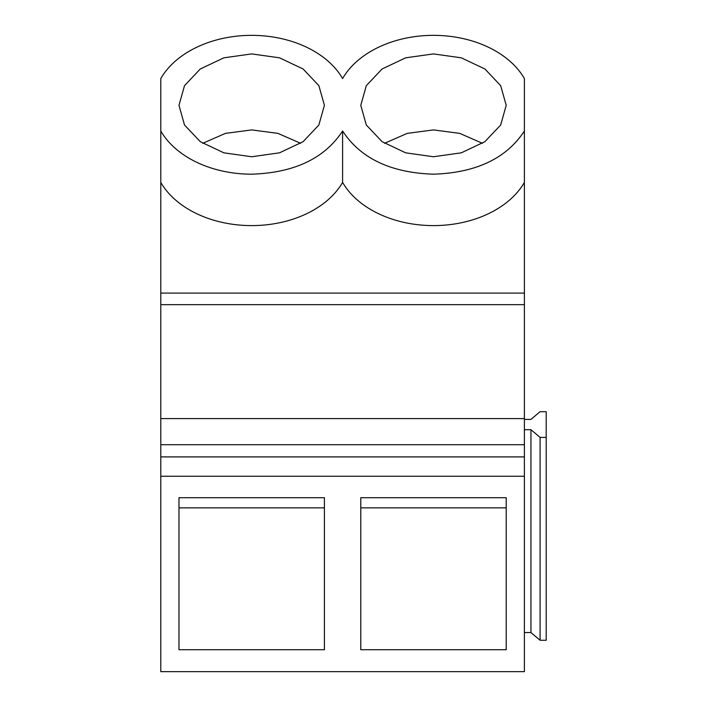 <?xml version="1.0" encoding="UTF-8"?>
<svg xmlns="http://www.w3.org/2000/svg" width="707" height="707" viewBox="0 0 707 707"><rect width="100%" height="100%" fill="white"/><g stroke="black" fill="none" stroke-linecap="round" stroke-linejoin="round"><path stroke-width="1.06" d="M160.789 476.253L160.789 671.65L524.391 671.65L524.391 476.253L160.789 476.253L160.789 456.899L524.391 456.899L524.391 476.253M524.391 130.989C506.451 158.395 476.156 172.791 433.488 174.187C390.83 172.791 360.526 158.395 342.595 130.989L342.595 182.406A98.176 69.419 180 0 0 433.488 225.604A98.176 69.419 180 0 0 524.391 182.406L524.391 78.548A98.176 69.419 180 0 0 433.488 35.35A98.176 69.419 180 0 0 342.595 78.548A98.176 69.419 180 0 0 251.692 35.35A98.176 69.419 180 0 0 160.789 78.548L160.789 456.899M524.391 419.41L530.939 419.41L540.086 411.695L546.211 411.695L546.211 437.403L540.086 437.403L530.939 429.697L524.391 429.697M546.211 437.403L546.211 640.259L540.086 640.259L530.939 632.544L524.391 632.544M530.939 632.544L530.939 429.697M540.086 640.259L540.086 437.403M482.466 143.318L459.753 133.376L433.488 129.911L407.232 133.376L384.52 143.318M300.669 143.318L277.948 133.376L251.692 129.911L225.436 133.376L202.715 143.318M178.968 497.71L178.968 507.856L324.416 507.856L324.416 497.71L178.968 497.71L178.968 649.724L324.416 649.724L324.416 497.71M360.773 497.71L360.773 507.856L506.212 507.856L506.212 497.71L360.773 497.71L360.773 649.724L506.212 649.724L506.212 497.71M433.488 53.909L405.668 57.824L382.089 68.977L366.314 85.653L360.773 105.325L366.314 125.006L382.089 141.674L405.668 152.827L433.488 156.751L461.317 152.827L484.896 141.674L500.671 125.006L506.212 105.325L500.671 85.653L484.896 68.977L461.317 57.824L433.488 53.909M251.692 53.909L223.872 57.824L200.284 68.977L184.518 85.653L178.968 105.325L184.518 125.006L200.284 141.674L223.872 152.827L251.692 156.751L279.512 152.827L303.1 141.674L318.866 125.006L324.416 105.325L318.866 85.653L303.1 68.977L279.512 57.824L251.692 53.909M342.595 182.406A98.176 69.419 180 0 1 251.692 225.604A98.176 69.419 180 0 1 160.789 182.406M342.595 130.989C324.654 158.395 294.351 172.791 251.692 174.187A98.176 69.419 180 0 1 160.789 130.989M524.391 182.406L524.391 456.899M160.789 293.087L524.391 293.087M160.789 304.673L524.391 304.673M160.789 418.597L524.391 418.597M160.789 444.712L524.391 444.712"/></g></svg>
